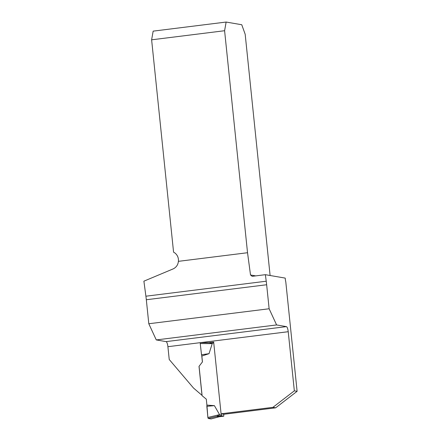 <?xml version="1.0" encoding="UTF-8"?>
<svg xmlns="http://www.w3.org/2000/svg" width="441" height="441" viewBox="0 0 441 441"><rect width="100%" height="100%" fill="white"/><g stroke="black" fill="none" stroke-linecap="round" stroke-linejoin="round"><path stroke-width="0.66" d="M266.651 284.748L269.131 308.761L276.595 324.94L286.407 326.627A4.895 1.29 -97.1 0 1 288.227 331.709L294.34 390.836L297.107 391.31L285.796 281.871A4.895 1.29 -97.1 0 1 285.321 279.23L285.206 278.1L265.355 274.682L266.232 281.215A31.19 8.208 -97.1 0 1 266.651 284.748L146.324 299.742L148.804 323.749L269.131 308.761M276.595 324.94L156.274 339.928L148.804 323.749M201.741 355.639L202.397 361.967L199.012 366.372L202.006 395.34L193.516 388.047L169.228 359.503L167.905 346.698A4.895 1.29 82.9 0 0 166.081 341.621L156.274 339.928M265.355 274.682L252.18 276.325L250.516 274.986L247.533 252.726L178.407 261.342C177.982 264.942 176.191 267.478 173.021 268.96L143.893 281.176L145.905 296.203A31.19 8.208 -97.1 0 1 146.324 299.742M294.34 390.836L272.913 407.341L221.084 413.796L213.67 342.073L208.858 342.674L201.328 342.651M272.913 407.341L275.68 407.815L297.107 391.31M275.68 407.815L223.852 414.275L221.084 413.796M270.107 275.504L245.179 34.266L241.762 24.74L226.134 22.05L153.159 31.14L151.621 39.817L173.567 252.164A9.173 8.82 99.8 0 1 178.407 261.342M247.533 252.726L224.596 30.721L151.621 39.817M226.134 22.05L224.596 30.721M202.397 361.967L199.012 366.372M199.073 366.383L202.105 395.704L206.3 399.16L206.912 405.097L214.409 405.648L219.552 414.634L216.779 416.42L219.056 416.778M223.785 414.264L223.763 416.194L221.597 415.824L221.145 413.807M209.469 342.712L200.368 342.646L209.469 342.712L212.215 343.638L209.04 353.665L201.52 354.757L201.846 356.047L209.04 353.665M202.458 361.978L201.846 356.047M219.612 416.657L211.052 418.95L208.213 418.465L207.871 417.473L219.552 414.634M208.213 418.465L217.077 416.315M214.409 405.648L206.846 406.315L206.912 405.097L207.871 417.473L208.213 418.465L211.052 418.95M207.871 417.473L206.846 406.315M211.024 418.95L219.188 416.762M200.368 342.646L200.231 343.556L212.215 343.638M200.231 343.556L201.52 354.757M218.968 416.789L223.763 416.194L218.929 416.789M166.081 341.621L286.407 326.627M288.227 331.709L200.435 342.646M200.33 342.657L167.905 346.698M145.905 296.203L266.232 281.215M250.516 274.986L255.741 275.884M221.255 414.871L219.023 415.146M213.769 342.999L211.592 343.269M221.597 415.824L216.779 416.42M209.266 342.712L213.681 342.161L209.288 342.712"/></g></svg>
